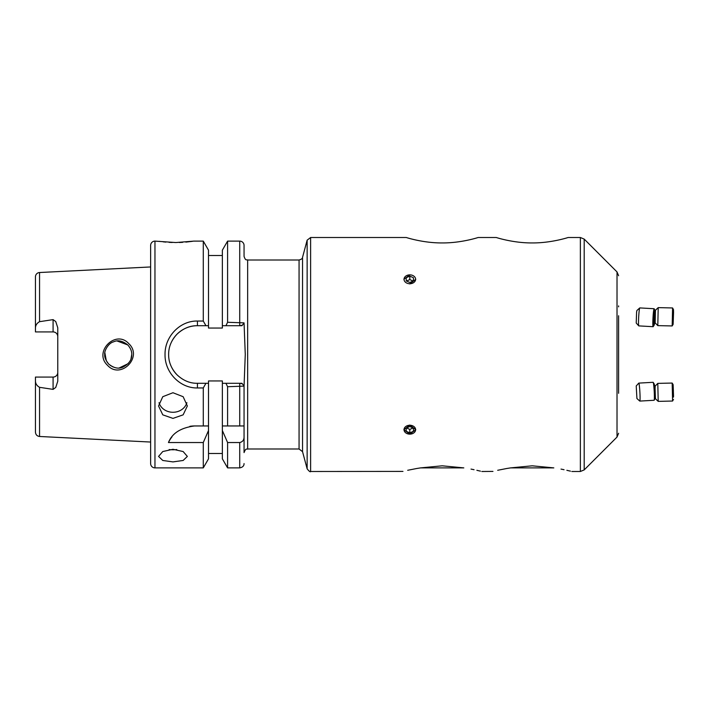 <?xml version="1.0" encoding="UTF-8"?>
<svg xmlns="http://www.w3.org/2000/svg" width="709" height="709" viewBox="0 0 709 709"><rect width="100%" height="100%" fill="white"/><g stroke="black" fill="none" stroke-linecap="round" stroke-linejoin="round"><path stroke-width="1.06" d="M131.741 354.332L131.741 354.5C131.927 351.407 130.616 348.234 127.797 344.964C122.577 340.816 117.827 339.779 113.529 341.853C108.096 343.147 103.913 351.593 104.746 354.5C104.338 356.999 105.659 360.181 108.699 364.045L107.059 362.051L108.699 364.045C113.653 367.989 118.261 369.079 122.515 367.306C128.852 364.134 131.936 359.871 131.741 354.5L130.961 359.029L131.741 354.527M107.529 365.321C93.083 351.992 115.859 329.065 128.843 343.697C143.165 357.026 120.681 379.891 107.529 365.321M406.284 237.506C405.832 237.364 423.131 243.107 442.23 242.93C461.329 243.098 478.593 237.364 478.15 237.506C478.602 237.355 461.32 243.107 442.194 242.93C423.087 243.098 405.832 237.355 406.284 237.506L310.622 237.506L307.139 240.174L307.139 468.826C309.213 471.396 310.365 472.283 310.622 471.494L310.622 237.506M420.614 467.887L463.81 467.887C487.207 472.371 487.207 472.371 463.81 467.887L442.212 465.813L420.614 467.887C397.235 472.371 397.235 472.371 420.614 467.887L416.91 468.472M186.884 402.694A14.402 12.833 0 0 1 172.961 412.275A14.402 12.833 0 0 1 159.029 402.694M172.961 392.733L162.769 396.703L158.559 405.982L162.778 414.845L172.961 418.39L183.135 414.845L187.353 405.982L183.144 396.703L172.961 392.733M176.763 449.559A14.402 6.31 0 0 1 172.961 449.781A14.402 6.31 0 0 1 169.15 449.559M172.961 449.276L162.769 451.544L158.559 456.419L162.778 460.469L172.961 461.905L183.135 460.469L187.353 456.419L183.144 451.544L172.961 449.276M154.961 241.113L154.961 467.887A4.316 4.316 0 0 1 150.636 463.571L150.636 245.429A4.316 4.316 0 0 1 154.961 241.113L175.841 242.549L193.841 241.113L203.279 241.113L203.279 321.044L205.938 325.706L197.439 325.706A28.794 28.794 0 0 0 171.108 342.837M172.26 242.487L169.052 242.345M165.844 242.106L163.114 241.822M160.402 241.485L159.392 241.344M53.086 319.626L53.086 331.927A4.679 4.679 0 0 1 57.766 336.607A4.679 4.679 0 0 0 53.086 331.927L35.45 331.927L35.45 327.895C35.556 325.236 36.921 323.162 39.553 321.682L53.086 319.626L55.754 321.567L57.766 327.771L57.766 381.229L55.754 387.433L53.086 389.374L53.086 377.073A4.679 4.679 0 0 0 57.766 372.393M128.161 363.655L119.201 367.962L128.161 363.655M113.148 367.005L110.294 365.41L113.148 367.005M106.323 360.846L104.861 352.745L106.323 360.846M35.45 327.895L35.45 276.829A4.316 4.316 0 0 1 39.553 272.522L150.636 266.956M117.224 341.038L127.771 344.937L117.215 341.038M129.685 347.33L130.757 349.448L129.685 347.33M53.086 377.073L35.45 377.073L35.45 381.105C35.556 383.764 36.921 385.838 39.553 387.318L39.553 436.478L150.636 442.044M39.553 387.318L53.086 389.374M208.508 255.506L222.36 255.506M203.279 241.113L208.508 250.162L208.508 328.045L222.36 328.045L222.36 250.162L227.589 241.113L239.731 241.113A4.316 4.316 0 0 1 244.056 245.429L244.056 256.41C245.766 261.329 246.59 259.317 247.654 260.008L247.654 448.992C246.812 449.666 246.005 447.468 244.056 452.59L244.056 386.121L244.056 452.59M203.279 387.956L197.439 387.956C180.086 388.355 164.665 372.455 165.037 354.535C164.683 336.571 180.024 320.628 197.439 321.044L197.439 325.706C189.994 325.582 183.197 328.4 177.064 334.143C171.374 340.187 168.565 346.985 168.636 354.527C168.582 362.051 171.392 368.831 177.073 374.866C183.223 380.609 190.003 383.418 197.439 383.294L205.938 383.294L203.279 387.956L203.279 425.958L194.541 425.958C180.768 427.74 172.074 433.27 168.458 442.54L203.279 442.54L208.508 430.523L208.508 458.838L203.279 467.887L154.961 467.887M203.279 442.54L203.279 467.887M197.439 321.044L203.279 321.044M618.602 315.753L618.602 383.95M618.602 393.291L618.602 383.994M510.613 467.887L553.809 467.887C577.197 472.371 577.197 472.371 553.809 467.887L532.211 465.813L510.613 467.887C487.225 472.371 487.225 472.371 510.613 467.887L506.908 468.472M496.273 237.506C495.83 237.364 513.121 243.107 532.22 242.93C551.318 243.098 568.591 237.364 568.139 237.506C568.591 237.355 551.318 243.107 532.184 242.93C513.086 243.098 495.821 237.355 496.273 237.506L478.15 237.506M618.602 306.837L618.602 305.907M205.938 383.294L208.508 383.294L208.508 380.955L222.36 380.955L222.36 430.523L227.589 442.54L239.731 442.54C242.62 441.875 244.064 439.997 244.056 436.904L244.056 386.121L227.589 386.715L225.949 383.294L241.973 383.294L244.056 386.121L245.27 354.5L244.056 322.879L241.973 325.706L222.36 325.706M409.82 425.054L403.882 429.698L409.82 434.156L415.758 429.698L409.82 425.054M409.82 274.844L403.882 279.302M409.82 283.946L415.758 279.302M481.81 471.494L492.95 471.405M497.7 470.28L506.793 468.489M561.023 469.101L564.036 469.695M566.872 470.315L570.444 471.148M310.622 471.494L402.96 471.405M407.702 470.28L416.803 468.489M471.024 469.101L474.046 469.695M476.882 470.315L480.445 471.148M244.056 436.904L244.056 388.754M192.467 241.317L185.829 242.106M182.665 242.336L179.324 242.496M208.508 325.706L205.938 325.706M208.508 383.294L208.508 425.958L203.279 425.958L208.508 425.958L208.508 430.523M222.36 430.523L222.36 458.838L227.589 467.887L239.731 467.887L239.731 442.54M227.589 442.54L227.589 467.887M225.949 325.706L227.589 322.285L244.056 322.87M227.589 241.113L227.589 322.285M227.589 386.715L227.589 425.958L222.36 425.958L239.731 425.958L239.731 383.294L242.318 383.764M222.36 383.294L225.949 383.294M244.056 425.958L239.731 425.958M35.45 381.105L35.45 432.171C35.68 434.688 37.045 436.132 39.553 436.478M170.523 364.736A28.794 28.794 0 0 0 176.408 374.175M242.336 325.209L239.731 325.706L239.731 241.113M194.541 425.958A28.794 28.794 0 0 0 189.861 426.339M172.003 436.824A28.794 28.794 0 0 0 168.458 442.54M409.82 425.258A5.796 4.44 180 0 0 404.024 429.698A5.796 4.44 180 0 0 409.82 434.138A5.796 4.44 180 0 0 415.616 429.698A5.796 4.44 180 0 0 409.82 425.258M406.222 428.112L406.222 431.294L409.82 432.88L413.418 431.294L413.418 428.112L409.82 426.517L406.222 428.112L406.222 431.294M413.418 428.112L413.418 431.294M413.09 427.961L409.82 429.415L409.82 432.88M406.541 427.961L409.82 429.415M414.836 281.517A5.796 4.44 -0 0 0 412.718 275.455A5.796 4.44 -0 0 0 404.804 277.077A5.796 4.44 -0 0 0 406.922 283.148A5.796 4.44 -0 0 0 414.836 281.517M413.418 277.706L413.418 280.888L413.418 277.706L409.82 276.12L406.222 277.706L406.222 280.888L406.222 277.706M406.222 280.888L409.82 282.483L413.418 280.888M413.09 281.039L409.82 279.585L406.541 281.039M409.82 279.585L409.82 276.12M655.444 310.267L658.209 307.626L672.566 307.954L673.47 309.585L673.55 312.456L673.133 324.359L672.167 325.945L657.801 325.626L655.16 322.861L655.444 310.267L655.16 322.861M672.584 307.963L672.176 325.936M658.209 307.626L657.801 325.626M636.221 385.971L638.747 383.135A8.995 0.603 86.8 0 1 638.782 383.108L653.104 382.302A8.995 0.603 86.8 0 1 653.175 382.364L654.177 383.897A7.4 0.496 86.8 0 1 654.531 385.563A7.4 0.496 86.8 0 1 655.125 393.327A7.4 0.496 86.8 0 1 655.001 398.573L654.177 400.213A8.995 0.603 86.8 0 1 654.115 400.275L639.793 401.081A8.995 0.603 86.8 0 1 639.757 401.064L636.921 398.52L636.221 385.971L636.921 398.52M653.175 382.364A8.995 0.603 86.8 0 1 653.609 384.384A8.995 0.603 86.8 0 1 654.327 393.832A8.995 0.603 86.8 0 1 654.177 400.213M638.782 383.108A8.995 0.603 86.8 0 1 639.288 385.191A8.995 0.603 86.8 0 1 640.023 395.135A8.995 0.603 86.8 0 1 639.793 401.081M673.55 396.544L673.133 384.641L673.55 396.544M673.133 384.641L672.167 383.055L672.584 401.037L658.209 401.374L657.792 383.383L672.167 383.055M657.792 383.383L655.16 386.139L655.081 388.594L655.444 398.733L658.2 401.365M673.373 390.047L673.39 397.182L673.133 390.056M654.531 323.437A7.4 0.496 93.2 0 0 655.125 315.673A7.4 0.496 93.2 0 0 655.001 310.427A7.4 0.496 93.2 0 0 654.531 312.093A7.4 0.496 93.2 0 0 653.911 320.663A7.4 0.496 93.2 0 0 654.177 325.103A7.4 0.496 93.2 0 0 654.531 323.437M655.001 310.427L654.177 308.787A8.995 0.603 93.2 0 0 654.115 308.725A8.995 0.603 93.2 0 0 653.609 310.808A8.995 0.603 93.2 0 0 652.874 320.752A8.995 0.603 93.2 0 0 653.104 326.698A8.995 0.603 93.2 0 0 653.175 326.636L654.177 325.103M654.115 308.725L639.793 307.919A8.995 0.603 93.2 0 0 639.757 307.936A8.995 0.603 93.2 0 0 639.288 310.001A8.995 0.603 93.2 0 0 638.561 319.662A8.995 0.603 93.2 0 0 638.747 325.865A8.995 0.603 93.2 0 0 638.782 325.892L653.104 326.698M639.757 307.936L636.921 310.48L636.602 311.925L636.221 323.029L638.747 325.865M654.921 316.879L654.921 312.899L654.531 313.777L654.141 322.63L654.921 316.879L654.283 316.843M39.553 272.522L39.553 321.682M307.139 240.174L302.539 257.34L302.539 451.66L299.065 448.992L299.065 260.008L247.654 260.008M584.189 239.093L617.016 271.928L617.016 437.072L584.189 469.907L584.189 239.093L580.37 237.506L568.139 237.506M584.189 469.907L580.37 471.494L580.37 237.506M197.439 387.956L197.439 383.294M617.016 271.928L618.602 275.739M580.37 471.494L571.808 471.494M617.016 437.072L618.602 433.261M302.539 451.66L307.139 468.826M302.539 257.34C302.566 258.484 301.414 259.379 299.065 260.008M299.065 448.992L247.654 448.992M208.508 453.494L222.36 453.494M239.731 467.887C242.638 467.337 244.073 465.893 244.056 463.571M673.47 399.415L672.584 401.037"/></g></svg>
